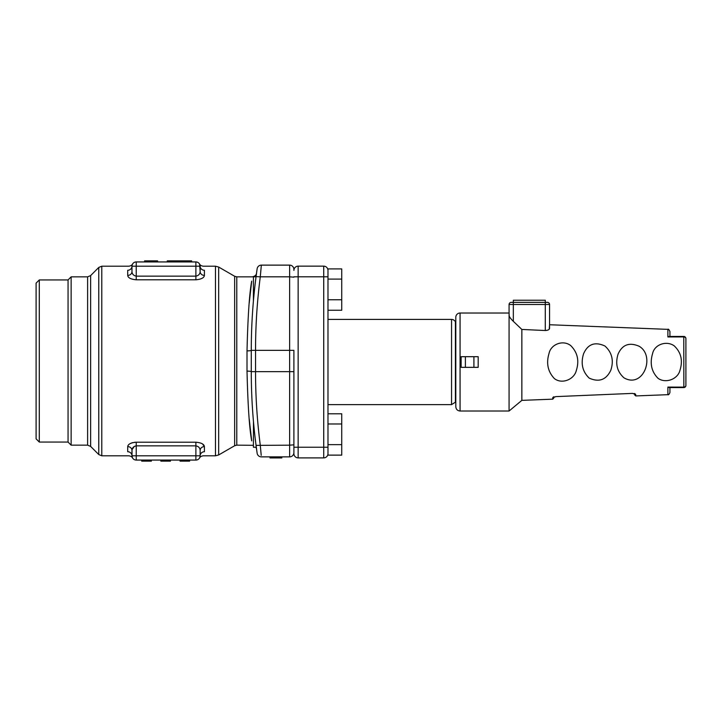<?xml version="1.0" encoding="UTF-8"?>
<svg xmlns="http://www.w3.org/2000/svg" width="722" height="722" viewBox="0 0 722 722"><rect width="100%" height="100%" fill="white"/><g stroke="black" fill="none" stroke-linecap="round" stroke-linejoin="round"><path stroke-width="1.08" d="M261.211 266.598L261.346 265.127L289.63 265.127A4.26 4.26 0 0 1 293.89 269.387L293.89 270.407A4.26 4.26 0 0 1 298.15 266.147L298.15 447.234L293.89 447.234L293.89 371.649L293.89 453.633A4.26 4.26 0 0 0 298.15 457.892L323.718 457.892A4.26 4.26 0 0 0 327.978 453.633L327.978 455.122L341.741 455.122L341.741 444.635L327.978 444.635L327.978 455.122M293.89 453.633L293.89 444.824L289.63 445.185L289.63 276.815L260.281 276.815C257.113 301.354 255.534 325.866 255.543 350.35L293.89 350.35L293.89 371.649L255.543 371.649C255.534 396.134 257.113 420.646 260.281 445.185L261.211 455.401M253.413 301.056L253.413 276.797L256.03 276.797L256.148 275.921M251.283 349.647L251.283 350.35C251.274 325.803 252.862 301.236 256.057 276.625L257.131 268.783A4.26 4.26 0 0 1 261.346 265.127L260.281 276.815L256.057 276.625M257.05 269.369L256.96 270.019M256.788 271.183L256.644 272.239M256.445 273.701L256.337 274.486M256.319 274.604L256.166 275.804M255.218 283.394L256.166 275.777M255.967 444.689L256.301 447.207M256.301 447.225L253.413 447.234L253.476 421.675M256.093 445.654L256.256 446.864M256.472 448.506L256.644 449.779M256.824 451.033L256.942 451.918M257.059 452.694L256.057 445.375C252.862 420.764 251.274 396.197 251.283 371.649L251.283 372.353M252.411 407.641L252.628 410.818M255.48 440.799L255.949 444.572M255.994 444.887L256.075 445.555M256.328 447.469L256.454 448.371M256.319 447.387L256.22 446.638M255.344 439.707L255.182 438.29M195.888 279.793L136.232 279.793C130.853 279.288 128.011 277.826 127.713 275.407L127.713 270.272C128.994 264.83 128.994 264.83 127.713 270.272A4.26 4.079 180 0 0 131.973 266.192L131.973 271.562L131.973 266.192A4.26 4.26 0 0 1 136.232 261.933L195.888 261.933A4.26 4.26 0 0 1 200.147 266.192L200.147 271.562A4.26 3.845 180 0 0 204.407 275.407C204.118 277.826 201.276 279.288 195.888 279.793L195.888 276.147C198.577 275.614 200.003 274.089 200.147 271.562L199.588 264.081C200.165 265.227 201.384 265.931 203.27 266.192L215.481 266.192L218.676 267.05L218.676 454.95L234.65 445.727L234.65 276.273L218.676 267.05M202.548 443.976L204.407 446.593A4.26 3.845 0 0 0 200.147 450.438C200.003 447.911 198.577 446.386 195.888 445.853L136.232 445.853L136.232 460.067A4.26 4.26 0 0 1 131.973 455.808A4.26 4.079 0 0 0 127.713 451.728C128.994 457.17 128.994 457.17 127.713 451.728L127.713 446.593C128.002 444.174 130.844 442.712 136.232 442.207L195.888 442.207C201.267 442.712 204.109 444.174 204.407 446.593L204.407 451.728C203.126 457.17 203.126 457.17 204.407 451.728A4.26 4.079 0 0 0 200.147 455.808L200.147 450.438L200.147 455.808A4.26 4.26 0 0 1 195.888 460.067L136.232 460.067A4.26 4.26 0 0 1 131.973 455.808L132.045 449.662L134.274 446.422M195.888 442.207L195.888 455.808L131.973 455.808L131.973 450.438C132.117 447.911 133.543 446.386 136.232 445.853L136.232 442.207L134.4 442.315M132.695 442.64L132.126 442.803M131.422 443.046L130.159 443.624M129.048 444.355L128.552 444.815M249.225 419.067L251.698 440.88C249.415 428.715 247.854 405.466 247.014 371.135L247.014 350.865C247.854 316.606 249.415 293.367 251.698 281.129L249.225 302.933M39.295 442.063L39.295 279.937L36.1 283.132L36.1 438.868L39.295 442.063L68.058 442.063L71.144 445.158L87.615 445.158L87.615 276.842L71.144 276.842L71.144 445.158M39.295 279.937L68.058 279.937L68.058 442.063M247.014 371.135A4.26 0.514 180 0 1 251.283 371.649L251.283 350.35A4.26 0.514 180 0 1 247.014 350.865M293.89 452.613A4.26 4.26 0 0 1 289.63 456.873L261.346 456.873A4.26 4.26 0 0 1 257.131 453.217A4.26 4.26 0 0 0 261.346 456.873A4.26 4.26 0 0 1 257.131 453.217M200.048 456.737L199.579 457.938L200.048 456.737M131.973 455.808L132.532 457.919C131.955 456.773 130.736 456.069 128.85 455.808L101.784 455.808L101.784 266.192L128.85 266.192C130.736 265.931 131.955 265.227 132.532 264.081L132.072 265.263L132.541 264.062M127.713 275.407A4.26 3.845 180 0 0 131.973 271.562C132.117 274.089 133.543 275.614 136.232 276.147L195.888 276.147L195.888 266.192L136.232 266.192L136.232 279.793M200.147 266.192L195.888 266.192L195.888 261.933A4.26 4.26 0 0 1 200.147 266.192A4.26 4.079 180 0 0 204.407 270.272C203.126 264.83 203.126 264.83 204.407 270.272L204.407 275.407M127.713 446.593A4.26 3.845 180 0 1 131.973 450.438M251.653 281.499L251.292 284.233M261.012 453.317L260.895 452.035M260.723 450.131L260.534 448.064M260.371 275.777L260.516 274.098M260.723 271.851L260.895 269.983M261.021 268.602L261.147 267.293M261.346 265.127A4.26 4.26 0 0 0 257.131 268.783A4.26 4.26 0 0 1 261.346 265.127M289.63 456.873L289.63 445.185L256.057 445.375M189.624 460.067L189.624 461.132L180.04 461.132L180.04 460.067M161.15 461.132L160.844 460.067M142.162 460.067L142.162 461.132L141.674 460.067L141.702 461.132L151.376 461.132L151.376 460.067M170.446 460.067L170.446 461.132L160.862 461.132L160.862 460.067M180.329 461.132L180.022 460.067M157.089 260.868L157.595 260.868L157.595 261.933M145.781 261.933L145.781 260.868L157.495 260.868L157.495 261.933M146.34 260.868L145.754 260.868L145.754 261.933M191.637 260.868L191.637 261.933L191.637 260.868L167.26 260.868L167.26 261.933M178.063 260.868L178.063 261.933M145.754 260.868L144.59 260.868L144.59 261.933M270.272 457.938L269.992 456.873M278.205 456.873L278.205 457.938L270.01 457.938L270.01 456.873M278.205 457.938L281.815 457.938L281.815 456.873M327.978 404.627L451.548 404.627L455.401 402.181L455.401 321.859A4.26 4.26 0 0 0 451.548 319.404L327.978 319.404M327.978 268.918L327.978 310.243L341.741 310.243L341.741 268.918L327.978 268.918L327.978 453.633A4.26 4.26 0 0 1 323.718 457.892L323.718 447.234L327.978 447.234L327.978 423.976L327.978 444.635M327.978 270.407A4.26 4.26 0 0 0 323.718 266.147L298.15 266.147M341.741 423.976L341.741 413.787L327.978 413.787L327.978 423.976L341.741 423.976L341.741 444.635M511.799 319.774L513.333 321.326C510.95 319.034 509.524 317.157 509.073 315.695L509.073 304.494A2.13 2.13 0 0 1 511.203 302.365A2.13 2.13 0 0 0 509.073 304.494A2.13 2.13 0 0 1 511.203 302.365L547.42 302.365A2.13 2.13 -90 0 1 549.55 304.494A2.13 2.13 0 0 0 547.42 302.365M511.203 302.365A2.13 2.13 0 0 0 509.073 304.494L509.073 313.014L460.067 313.014A4.26 4.26 0 0 0 455.808 317.274L455.808 406.757C456.06 409.347 457.477 410.764 460.067 411.017L509.073 411.017L521.853 400.367L552.736 399.167L552.691 397.831L553.711 396.766C553.774 398.481 553.774 398.481 553.711 396.766L553.548 397.262L555.841 396.622L632.472 393.391L635.712 394.456L635.766 395.927L635.712 394.456L634.602 393.481C634.674 395.376 634.674 395.376 634.602 393.481L634.602 393.481M509.073 313.014L509.191 316.155M510.219 317.842L511.113 318.98M669.186 387.588L667.877 387.091L669.186 387.588L683.77 387.588A2.13 2.13 0 0 0 685.9 385.458L685.9 338.582A2.13 1.67 180 0 0 683.851 336.912L667.877 336.948L667.877 329.358L549.55 324.747L549.55 304.494L549.55 328.348C549.406 329.62 547.989 330.351 545.291 330.523L521.853 329.449L513.333 321.326L521.853 329.449L545.291 330.523L545.291 300.235L513.333 300.235L513.333 304.494L509.073 304.494M549.252 329.124L549.55 324.747M465.392 356.695L465.392 367.345L461.132 367.345L461.132 356.695L478.181 356.695L478.181 367.345L473.912 367.345L473.912 356.695M552.691 397.831L555.841 396.622L632.472 393.391L634.764 393.896M553.566 397.082L552.908 397.461M667.877 336.948L669.186 336.452L683.77 336.452A2.13 2.13 0 0 1 685.9 338.582L685.9 385.458A2.13 1.67 0 0 1 683.851 387.118L667.877 387.091L683.851 387.118L683.77 336.452M669.267 336.948L683.851 336.912M667.877 329.358C668.292 328.79 668.978 329.503 669.926 331.488L669.926 336.452M669.926 387.588L669.926 392.551C669.15 394.392 668.464 395.096 667.877 394.681L667.877 387.091M465.392 367.345L473.912 367.345M461.132 356.695L478.181 356.695M658.031 378.31C665.549 383.761 677.687 379.303 679.907 370.476C683.057 360.63 681.144 352.417 674.186 345.829C666.442 340.297 654.493 344.52 652.607 353.518C649.647 363.383 651.461 371.649 658.031 378.31M623.943 377.814C643.293 389.023 655.603 355.982 639.241 346.307C629.394 342.02 622.346 344.611 618.086 354.06C615.099 363.671 617.057 371.586 623.943 377.814M589.215 378.129C599.016 382.516 606.227 379.88 610.83 370.215C613.98 360.522 612.012 352.453 604.919 346C594.964 341.452 587.852 344.051 583.566 353.789C580.578 363.491 582.464 371.604 589.215 378.129M554.352 378.554C561.842 384.483 574.089 379.591 576.273 370.648C579.441 360.792 577.582 352.435 570.696 345.567C562.979 339.557 550.931 344.295 549.054 353.356C546.067 363.22 547.836 371.613 554.352 378.554M521.853 329.449L521.853 400.367M509.073 315.695L509.073 411.017M634.656 394.907L635.766 395.927L667.877 394.681M341.741 299.765L327.978 299.765M341.741 279.098L327.978 279.098L327.978 302.365M298.15 457.892L298.15 447.234L323.718 447.234L323.718 276.797L327.978 276.797L327.978 274.667M327.978 449.364L327.978 447.234M199.588 457.91L199.588 457.919C200.165 456.773 201.384 456.069 203.27 455.808L215.481 455.808L215.481 266.192M234.65 276.273L236.78 276.842L236.78 445.158L253.413 445.303M98.77 267.447L90.629 275.596L90.629 446.404L98.77 454.553L98.77 267.447L101.784 266.192M251.283 350.35L255.543 350.35L255.543 371.649L251.283 371.649M200.147 455.808A4.26 4.26 0 0 1 195.888 460.067L195.888 455.808L200.147 455.808M131.973 266.192A4.26 4.26 0 0 1 136.232 261.933L136.232 266.192L131.973 266.192M293.89 277.176L289.63 276.815L289.63 265.127A4.26 4.26 0 0 1 293.89 269.387M180.518 461.132L180.518 460.067M189.146 461.132L189.146 460.067M142.333 461.132L142.333 460.067M150.961 461.132L150.961 460.067M161.34 461.132L161.34 460.067M169.968 461.132L169.968 460.067M156.909 260.868L156.909 261.933M146.376 260.868L146.376 261.933M145.176 260.868L145.176 261.933M270.597 457.938L270.597 456.873M278.8 457.938L278.8 456.873M279.197 457.938L279.197 456.873M281.553 457.938L281.553 456.873M451.548 404.627L451.548 319.404M293.89 276.797L323.718 276.797L323.718 266.147M323.718 457.892A4.26 4.26 0 0 0 327.978 453.633M549.55 304.494L513.333 304.494L513.333 321.326M460.067 313.014L460.067 411.017M555.841 396.622L553.548 397.262L553.711 396.766M683.77 387.588L683.851 387.118L683.77 387.588A2.13 2.13 0 0 0 685.9 385.458M68.058 279.937L71.144 276.842M98.77 454.553L101.784 455.808M255.958 447.234L256.509 448.795M236.78 276.842L252.294 276.842C254.929 276.291 256.337 275.064 256.518 273.169L256.509 273.205M236.78 445.158L234.65 445.727M215.481 455.808L218.676 454.95M90.629 446.404L87.615 445.158M90.629 275.596L87.615 276.842M552.736 399.167L553.765 398.057"/></g></svg>
